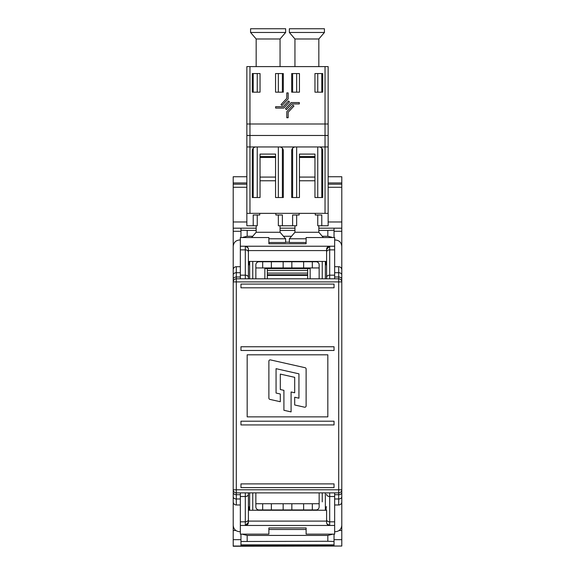 <?xml version="1.0" encoding="UTF-8"?>
<svg xmlns="http://www.w3.org/2000/svg" width="575" height="575" viewBox="0 0 575 575"><rect width="100%" height="100%" fill="white"/><g stroke="black" fill="none" stroke-linecap="round" stroke-linejoin="round"><path stroke-width="0.86" d="M233.206 546.042L341.794 546.042L233.206 546.25L233.206 496.29M341.794 496.29L341.794 539.666L334.039 539.666L334.039 545.761L240.961 545.761L240.961 544.848L334.039 544.848L334.039 541.492L327.829 541.276L240.961 541.492L240.961 544.848M249.651 510.255L249.651 492.876M325.349 492.876L325.349 510.255M249.651 278.81L249.651 261.438M325.349 261.438L325.349 278.81M233.206 492.66L233.206 279.033M341.794 279.033L341.794 492.66M341.794 176.741L328.145 176.741L341.794 176.741L341.794 275.396M233.206 275.396L233.206 176.741L246.855 176.741L233.206 176.741M264.852 278.81L264.852 268.568L310.148 268.568L310.148 278.81M267.332 268.568L267.332 278.81M307.668 278.81L307.668 268.568M341.794 546.042L341.794 539.666M319.147 278.81L319.147 264.845A3.105 3.105 0 0 0 316.042 261.747L258.958 261.747A3.105 3.105 0 0 0 255.853 264.845L255.853 278.81M312.318 261.747L312.318 267.95L303.636 267.95L303.636 261.747M262.682 261.747L262.682 267.95L255.853 267.95M255.853 492.876L255.853 506.841A3.105 3.105 0 0 0 258.958 509.939L316.042 509.939A3.105 3.105 0 0 0 319.147 506.841L319.147 492.876M319.147 503.736L312.318 503.736L312.318 509.939M283.159 509.939L283.159 503.736L262.682 503.736L262.682 509.939M291.841 261.747L291.841 267.95L283.159 267.95L283.159 261.747M271.364 261.747L271.364 267.95L262.682 267.95M303.636 509.939L303.636 503.736L291.841 503.736L291.841 509.939M291.841 503.736L283.159 503.736M271.364 503.736L271.364 509.939M312.318 503.736L303.636 503.736M262.682 503.736L255.853 503.736M319.147 267.95L312.318 267.95M291.841 267.95L303.636 267.95M271.364 267.95L283.159 267.95M233.206 228.196L240.961 228.196L240.961 230.201L247.171 230.41L247.171 236.268L242.018 237.547M332.982 237.547L327.829 236.268L327.829 230.41L318.838 230.41M294.946 230.41L280.054 230.41M256.162 230.41L247.171 230.41M327.829 230.41L334.039 230.201L334.039 237.547M341.794 231.294L334.039 231.294L334.039 228.196L334.039 230.201M327.829 236.268L322.259 236.268M291.518 236.268L283.482 236.268M252.741 236.268L247.171 236.268M289.362 242.197L285.638 242.197M240.961 237.547L240.961 230.201M327.829 541.276L327.829 535.418L247.171 535.418L247.171 541.276M306.116 529.489L268.884 529.489M327.829 535.418L332.982 534.139M242.018 534.139L247.171 535.418M334.039 534.139L334.039 541.492M240.961 541.492L240.961 534.139M233.206 184.187L246.855 184.187M328.145 184.187L341.794 184.187M267.332 274.778L307.668 274.778M326.593 264.845L326.126 264.845L326.126 261.438M325.349 264.845L326.126 264.845M248.874 261.438L248.874 264.845L249.651 264.845M248.874 264.845L248.407 264.845M325.349 506.841L326.593 506.841M326.126 510.255L326.126 506.841M248.407 506.841L249.651 506.841M248.874 506.841L248.874 510.255M270.185 359.878A1.301 1.301 0 0 0 268.884 361.179L268.884 398.123A1.301 1.301 0 0 0 269.898 399.388L280.305 401.731L280.305 393.997L276.065 393.041L276.065 368.676L298.935 373.829L298.935 398.195L294.695 397.239L294.695 404.98L304.527 407.193A1.301 1.301 0 0 0 306.116 405.921L306.116 368.978A1.301 1.301 0 0 0 305.102 367.713L270.473 359.907A1.301 1.301 0 0 0 270.185 359.878M248.407 510.255L248.407 492.876L248.407 522.352L248.407 521.108L326.593 521.108L326.593 510.255L248.407 510.255L248.407 521.108M334.657 521.82L334.657 496.512L329.691 496.512L329.691 521.82L334.657 521.82L334.657 525.457L329.691 525.457A3.105 3.105 0 0 1 326.593 522.352L326.593 510.255M334.657 275.173L334.657 249.866L329.691 249.866L329.691 275.173L334.657 275.173L334.657 278.81M240.343 272.708L236.311 272.708L236.311 489.778L338.689 489.778L338.689 281.908L233.206 281.908A3.105 3.105 0 0 1 236.311 278.81L338.689 278.81L338.689 272.708L334.657 272.708M334.657 498.978L338.689 498.978L338.689 492.876L236.311 492.876A3.105 3.105 0 0 1 233.206 489.778L236.311 489.778L236.311 498.978L240.343 498.978M334.657 525.457L334.657 534.139L306.116 534.139L306.116 527.936L268.884 527.936L268.884 534.139L240.343 534.139L240.343 492.876M240.343 504.979L236.311 504.979A3.105 3.105 0 0 1 233.206 501.874L233.206 525.306C233.601 529.151 235.671 531.278 239.408 531.681L240.343 531.681M240.343 278.81L240.343 237.547L268.884 237.547L268.884 243.75L306.116 243.75L306.116 237.547L334.657 237.547L334.657 249.866M233.206 281.908L233.206 269.812A3.105 3.105 0 0 1 236.311 266.707L240.343 266.707M334.657 266.707L338.689 266.707A3.105 3.105 0 0 1 341.794 269.812L341.794 246.38C341.399 242.535 339.329 240.415 335.592 240.005L334.657 240.005M338.689 492.876L338.689 489.778L341.794 489.778A3.105 3.105 0 0 1 338.689 492.876A3.105 3.105 0 0 0 341.794 489.778L341.794 501.874A3.105 3.105 0 0 1 338.689 504.979L334.657 504.979M334.657 492.876L334.657 496.512M240.343 246.229L245.309 246.229A3.105 3.105 0 0 1 248.407 249.334L248.407 278.81L248.407 261.438L326.593 261.438L326.593 278.81L326.593 249.334L329.691 246.229L334.657 246.229M240.343 275.173L245.309 275.173L245.309 246.229L329.691 246.229L329.691 249.866A3.105 2.192 180 0 0 326.593 252.058L326.593 250.578L248.407 250.578L248.407 261.438M233.206 274.9A3.105 2.192 0 0 1 236.311 272.708L236.311 266.707A3.105 3.105 0 0 0 233.206 269.812L233.206 246.38C233.601 242.535 235.671 240.415 239.408 240.005L240.343 240.005M326.593 519.628A3.105 2.192 180 0 0 329.691 521.82L329.691 525.457L240.343 525.457M247.171 354.818L247.171 416.868L327.829 416.868L327.829 354.818L247.171 354.818M233.206 496.915L233.206 489.778M341.794 274.778L341.794 281.908A3.105 3.105 0 0 0 338.689 278.81A3.105 3.105 0 0 1 341.794 281.908L338.689 281.908L338.689 278.81M334.657 531.681L335.592 531.681C339.329 531.278 341.399 529.151 341.794 525.306L341.794 501.874A3.105 3.105 0 0 1 338.689 504.979L338.689 498.978A3.105 2.192 0 0 0 341.794 496.786M283.913 410.284L291.087 411.901L291.087 391.963L294.695 392.775L294.695 377.337L280.305 374.095L280.305 389.534L283.913 390.346L283.913 410.284M240.961 424.932L334.039 424.932L334.039 421.209L240.961 421.209L240.961 424.932M334.039 346.754L240.961 346.754L240.961 350.477L334.039 350.477L334.039 346.754M240.961 483.884L240.961 487.607L334.039 487.607L334.039 483.884L240.961 483.884M240.961 287.809L334.039 287.809L334.039 284.086L240.961 284.086L240.961 287.809M338.689 266.707A3.105 3.105 0 0 1 341.794 269.812A3.105 3.105 0 0 0 338.689 266.707L338.689 272.708A3.105 2.192 180 0 1 341.794 274.9M248.407 522.352L245.309 525.457A3.105 3.105 0 0 0 248.407 522.352A3.105 3.105 0 0 1 245.309 525.457L245.309 496.512L240.343 496.512M329.691 525.457L327.046 523.962M245.309 246.229L247.954 247.724M329.691 246.229A3.105 3.105 0 0 0 326.593 249.334A3.105 3.105 0 0 1 329.691 246.229M252.288 92.165L260.044 92.165L260.044 73.55L252.288 73.55L252.288 92.165M283.31 73.55L275.554 73.55L275.554 92.165L283.31 92.165L283.31 73.55M299.446 92.165L299.446 73.55L291.69 73.55L291.69 92.165L299.446 92.165M322.712 92.165L322.712 73.55L314.956 73.55L314.956 92.165L322.712 92.165M325.04 66.599L328.145 66.599L328.145 135.477L325.04 135.477L325.04 66.599L249.96 66.599L249.96 135.477L246.855 135.477L246.855 66.599L249.96 66.599M325.04 135.477L249.96 135.477L328.145 135.477L328.145 146.956L325.04 146.956L325.04 135.477M328.145 123.999L246.855 123.999M317.752 92.165L317.752 73.55M321.784 73.55L321.784 92.165M292.618 92.165L292.618 73.55M296.65 92.165L296.65 73.55M278.35 92.165L278.35 73.55M282.382 73.55L282.382 92.165M253.216 92.165L253.216 73.55M257.248 92.165L257.248 73.55M289.505 101.933L288.492 100.992L283.173 106.698L275.619 106.698L275.619 108.078L283.77 108.078L289.505 101.933M281.01 104.571L282.016 105.505L288.161 98.914L288.161 92.906L286.781 92.906L286.781 98.375L281.01 104.571M299.331 102.558L291.18 102.558L285.444 108.704L286.458 109.645L291.777 103.938L299.331 103.938L299.331 102.558M293.94 106.066L292.934 105.124L286.781 111.715L286.781 117.731L288.161 117.731L288.161 112.262L293.94 106.066M249.96 213.347L249.96 146.956L246.855 146.956L246.855 135.477L249.96 135.477L249.96 146.956L325.04 146.956L325.04 213.347L246.855 213.347L246.855 225.759L257.248 225.759L257.248 215.007M328.145 146.956L328.145 225.759L321.784 225.759L321.784 215.007L315.265 215.007L315.265 213.361L299.137 213.361L299.137 215.007L292.618 215.007L292.618 225.759L296.65 225.759L296.65 215.007M292.618 215.007L292.618 225.759L282.382 225.759L282.382 215.007L275.863 215.007L275.863 213.361L259.735 213.361L259.735 215.007L253.216 215.007L253.216 225.759L253.216 215.007M278.35 215.007L278.35 225.759L282.382 225.759L282.382 215.007M317.752 215.007L317.752 225.759L321.784 225.759L321.784 215.007M256.012 146.956A3.723 3.723 0 0 0 252.288 150.679L252.288 197.527L260.044 197.527L260.044 157.449L275.554 157.449L275.554 197.527L283.31 197.527L283.31 150.679A3.723 3.723 0 0 0 279.587 146.956M295.413 146.956A3.723 3.723 0 0 0 291.69 150.679L291.69 197.527L299.446 197.527L299.446 157.449L314.956 157.449L314.956 156.572L299.446 156.572L299.446 154.093L314.956 154.093L314.956 156.572M299.446 177.078L314.956 177.078L314.956 157.449M260.044 157.449L260.044 156.572L275.554 156.572L275.554 157.449M299.446 157.449L299.446 156.572M314.956 177.078L314.956 197.527L322.712 197.527L322.712 150.679A3.723 3.723 0 0 0 318.988 146.956M260.044 156.572L260.044 154.093L275.554 154.093L275.554 156.572M246.855 213.347L246.855 146.956M328.145 213.347L325.04 213.347M257.248 146.956L257.248 197.527M253.216 148.213L253.216 197.527M282.382 197.527L282.382 148.213M278.35 146.956L278.35 197.527M296.65 146.956L296.65 197.527M292.618 197.527L292.618 148.213M321.784 148.213L321.784 197.527M317.752 146.956L317.752 197.527M250.578 32.473L250.578 28.75L285.638 28.75L285.638 32.473L250.578 32.473L256.162 38.985L256.162 66.599M285.638 32.473L280.054 38.985L256.162 38.985M251.642 237.547L256.162 232.271L280.054 232.271L280.054 225.759M268.884 238.79L285.638 238.79L280.054 232.271M285.638 238.79L285.638 242.506L268.884 242.506M306.116 242.506L289.362 242.506L289.362 238.79L306.116 238.79M289.362 238.79L294.946 232.271L318.838 232.271L318.838 225.759M289.362 32.473L289.362 28.75L324.422 28.75L324.422 32.473L289.362 32.473L294.946 38.985L294.946 66.599M324.422 32.473L318.838 38.985L294.946 38.985M233.206 530.502L235.815 530.502M339.185 530.502L341.794 530.502M240.961 539.666L233.206 539.666M341.794 187.285L328.145 187.285M246.855 187.285L233.206 187.285M233.206 221.986L246.855 221.986M328.145 221.986L341.794 221.986M322.244 501.874L322.244 492.876M322.244 278.81L322.244 261.438M252.756 261.438L252.756 278.81M252.756 492.876L252.756 510.255M334.039 228.196L341.794 228.196M341.794 228.182L318.838 228.182M294.946 228.182L280.054 228.182M256.162 228.182L233.206 228.182M267.332 270.415L307.668 270.415M307.668 273.096L267.332 273.096M341.794 182.943L328.145 182.943M246.855 182.943L233.206 182.943M240.961 231.294L233.206 231.294M267.332 275.396L307.668 275.396M326.593 277.366A3.105 2.192 180 0 1 329.691 275.173L329.691 278.81M248.407 252.058A3.105 2.192 -0 0 0 245.309 249.866L240.343 249.866M240.343 521.82L245.309 521.82A3.105 2.192 0 0 0 248.407 519.628M341.794 492.502A3.105 2.192 0 0 1 338.689 494.694L334.657 494.694M334.657 276.992L338.689 276.992A3.105 2.192 180 0 1 341.794 279.184M240.343 494.694L236.311 494.694A3.105 2.192 180 0 1 233.206 492.502M233.206 279.184A3.105 2.192 0 0 1 236.311 276.992L240.343 276.992M245.309 278.81L245.309 275.173A3.105 2.192 -0 0 1 248.407 277.366M329.691 492.876L329.691 496.512A3.105 2.192 180 0 1 326.593 494.32M248.407 494.32A3.105 2.192 -0 0 1 245.309 496.512L245.309 492.876M233.206 496.786A3.105 2.192 180 0 0 236.311 498.978L236.311 504.979A3.105 3.105 0 0 1 233.206 501.874M338.689 504.979A3.105 3.105 0 0 0 341.794 501.874M260.044 177.078L275.554 177.078M275.554 180.773L260.044 180.773M314.956 180.773L299.446 180.773M280.054 38.985L280.054 66.599M256.162 232.271L256.162 225.759M294.946 232.271L294.946 225.759M318.838 232.271L323.358 237.547M318.838 38.985L318.838 66.599"/></g></svg>
